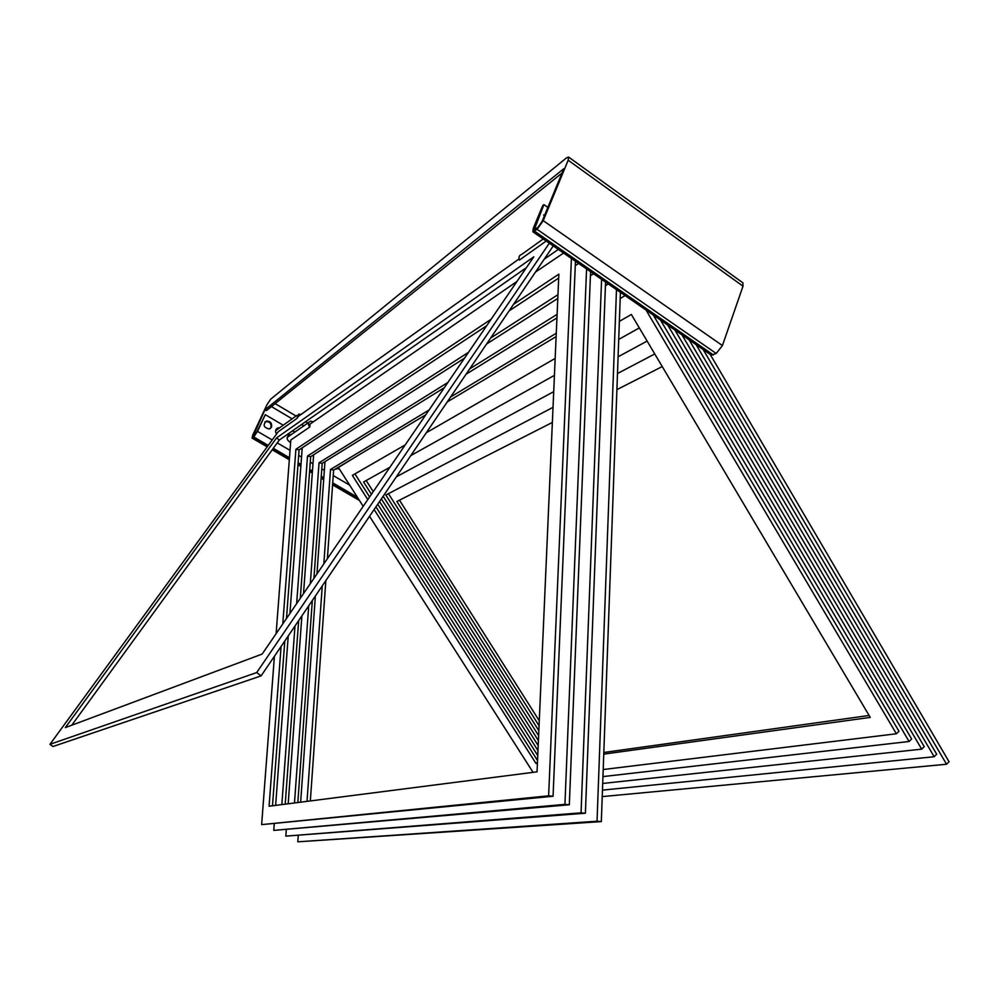 <?xml version="1.0" encoding="UTF-8"?>
<svg xmlns="http://www.w3.org/2000/svg" width="999" height="999" viewBox="0 0 999 999"><rect width="100%" height="100%" fill="white"/><g stroke="black" fill="none" stroke-linecap="round" stroke-linejoin="round"><path stroke-width="1.5" d="M264.972 409.765L252.884 436.625L256.905 431.83L265.309 414.66L257.492 431.368L253.746 436.963L252.06 438.099L252.747 435.077L266.945 404.77L270.667 399.2L566.67 157.742L568.568 157.055L568.169 160.215L543.231 220.679L537.087 229.333L532.879 231.818L533.279 228.334L542.694 205.594L543.931 204.633L534.24 229.708L537.887 227.41L541.982 221.653L563.836 168.669L264.972 409.765L266.421 410.614L562.025 173.052M270.217 428.621L270.916 427.634C271.528 423.601 269.805 421.578 265.746 421.566L264.922 421.928M271.528 427.16L269.38 428.971C263.674 427.684 262.662 425.05 266.346 421.091C270.417 421.103 272.14 423.126 271.528 427.16M302.123 449.288L300.824 448.738M338.361 468.943L338.936 468.319M339.048 468.506L335.464 468.981M324.9 462.599L323.976 462.287M313.549 455.969L312.425 455.544M290.534 435.064L288.174 435.452M290.622 442.557C286.413 439.935 286.076 437.3 289.61 434.665L291.184 434.615M278.958 428.284L276.586 428.708M276.511 434.078C274.9 431.206 275.399 429.145 278.022 427.897L279.595 427.822M544.855 214.673L543.593 215.022M542.769 219.743L545.167 213.923M294.842 432.08L292.62 430.769M283.229 425.224L265.309 414.66M532.879 231.818L711.313 355.182L716.196 353.471L722.414 345.554L543.231 220.679M547.864 207.38L543.931 204.633M742.869 282.817L743.006 286.176L722.414 345.554M703.196 349.575L946.553 764.247L602.222 796.603M552.36 422.44L396.878 501.51L539.06 725.724M662.25 366.571L616.907 389.622M710.189 354.408L949.05 761.738L946.553 764.247M539.273 720.779L399.475 500.174M660.501 320.055L909.09 741.495L602.946 776.598M389.91 467.27L363.599 481.98L371.428 494.293M377.747 504.208L537.749 755.544M639.335 327.909L618.718 339.435M554.42 375.349L410.751 455.619M667.707 325.025L911.662 738.985L909.09 741.495M537.962 750.561L379.558 501.548M373.251 491.645L366.183 480.531M616.483 289.61L597.04 821.228L297.802 841.82L298.239 835.651M300.637 802.185L315.372 596.016M316.945 573.975L324.975 461.675M608.304 283.966L605.431 285.751M429.071 410.002L330.494 469.493L323.826 563.923M322.265 585.864L307.018 801.36M556.268 333.241L450.561 397.028M297.802 841.82L601.323 821.603L597.04 821.228M601.323 821.603L620.416 292.332M327.385 558.703L333.616 470.092L330.494 469.493M333.616 470.092L425.799 414.797M447.24 401.923L556.131 336.601M310.339 800.936L325.849 580.606M516.995 281.431L310.002 424.125L309.79 426.998L290.821 439.997L276.124 633.666M309.79 426.998C307.729 424.413 307.992 422.465 310.589 421.166L313.324 421.84M571.416 258.454L548.638 795.816L261.638 824.625L274.413 656.306M563.586 253.047L535.464 272.078M281.081 646.478L269.081 806.23L537.037 771.84L558.866 274.126L513.573 304.295M491.133 319.243L295.904 449.263L282.779 623.938M261.638 824.625L553.071 796.24L548.638 795.816M553.071 796.24L575.461 261.251M286.488 618.518L299.088 449.887L295.904 449.263M299.088 449.887L486.7 325.711M509.09 310.901L558.691 278.072M272.49 805.793L284.802 641.008M519.018 258.966L298.439 416.308L296.84 418.506L278.172 431.793L49.95 744.33L256.706 672.564L549.338 243.194M296.84 418.506L298.713 414.123L301.011 414.485M546.203 241.021L519.368 260.127C518.444 257.18 519.168 255.307 521.553 254.495L543.231 238.973M262.188 654.045L533.803 256.83L276.636 437.862L65.335 727.609L262.188 654.045M49.95 744.33L53.022 746.49L261.089 675.898L256.706 672.564M261.089 675.898L553.259 245.904M71.753 725.212L279.295 440.059L276.636 437.862M279.295 440.059L526.386 267.682M358.354 455.257L338.399 467.495L363.199 506.331M533.066 772.352L369.555 516.271M646.028 310.04L896.39 733.778L603.209 769.53M625.124 295.592L620.192 298.551M603.758 754.133L870.254 717.407L631.356 314.473L619.368 321.378M374.126 509.54L536.001 763.473L537.412 763.286M405.207 444.905L352.36 475.387L367.794 499.6M555.169 358.416L426.311 432.729M653.284 315.06L898.988 731.268L896.39 733.778M537.45 762.274L536.001 763.473M537.524 760.526L375.936 506.868M369.618 496.94L354.932 473.901M869.105 715.471L603.821 752.484M586.575 268.943L564.934 804.37L273.776 830.394L274.25 823.963M275.637 805.394L288.236 635.951M289.91 613.511L302.235 447.802M578.633 263.449L575.274 265.672M468.519 352.31L307.517 456.043L296.641 603.671M294.992 626.011L281.83 804.595M557.966 294.68L490.634 338.062M273.776 830.394L569.318 804.769L564.934 804.37M569.318 804.769L590.584 271.716M300.299 598.326L310.677 456.668L307.517 456.043M310.677 456.668L464.535 358.142M486.588 344.018L557.804 298.414M285.214 804.17L298.664 620.604M601.598 279.32L581.056 812.836L285.826 836.126L286.288 829.832M288.187 803.783L301.885 615.859M303.509 593.618L313.636 454.77M593.531 273.751L590.421 275.749M447.914 382.442L319.043 462.787L310.314 583.666M308.716 605.806L294.48 802.971M557.105 314.373L469.717 368.843M285.826 836.126L585.402 813.223L581.056 812.836M585.402 813.223L605.569 282.068M313.923 578.384L322.178 463.399L319.043 462.787M322.178 463.399L444.318 387.712M466.058 374.238L556.942 317.907M297.827 802.547L312.337 600.474M674.862 329.982L921.69 749.15L602.697 783.453M375.736 487.999L375.05 488.998M381.356 498.901L538.186 745.579M647.127 341.071L618.094 356.793M553.708 391.645L396.341 476.848M681.992 334.915L924.237 746.64L921.69 749.15M538.399 740.609L383.154 496.253M689.085 339.822L934.177 756.73L602.459 790.122M553.021 407.33L385.851 495.042L538.623 735.639M654.77 353.958L617.494 373.514M696.153 344.705L936.7 754.22L934.177 756.73M538.836 730.681L388.449 493.668M307.867 423.052L305.594 421.715M296.054 416.034L275.137 403.608M303.871 425.824L301.623 424.488M292.12 418.856L271.428 406.581M254.62 435.364L253.334 434.627M349.687 485.177L333.229 475.561M324.35 470.379L321.79 468.893M312.987 463.748L310.277 462.162M301.548 457.067L298.676 455.394M290.035 450.349L277.235 442.882M272.215 439.96L257.492 431.368M357.38 497.215L332.717 482.879M323.826 477.709L321.266 476.211M312.45 471.091L309.727 469.505M300.999 464.435L298.127 462.762M289.473 457.729L273.289 448.314M268.244 445.392L253.746 436.963M358.966 499.7L332.617 484.39M323.713 479.22L321.154 477.734M312.337 472.614L309.628 471.029M300.886 465.959L298.014 464.285M289.36 459.253L272.465 449.438M267.432 446.516L252.56 437.874M716.196 353.471L537.087 229.333M713.386 354.957L534.602 231.244M536.301 228.634L534.502 227.397M568.169 160.215L743.006 286.176M289.61 434.665L288.986 435.127M359.478 500.487L332.58 484.865M323.688 479.695L321.116 478.209M312.3 473.089L309.59 471.516M300.849 466.433L297.977 464.772M289.323 459.74L272.203 449.8M267.17 446.865L252.06 438.099M742.944 282.867L568.568 157.055M308.853 422.365L287.15 437.412M558.341 249.413L544.205 259.203M296.965 415.372L275.587 430.694M338.524 467.669L336.026 469.168"/></g></svg>
